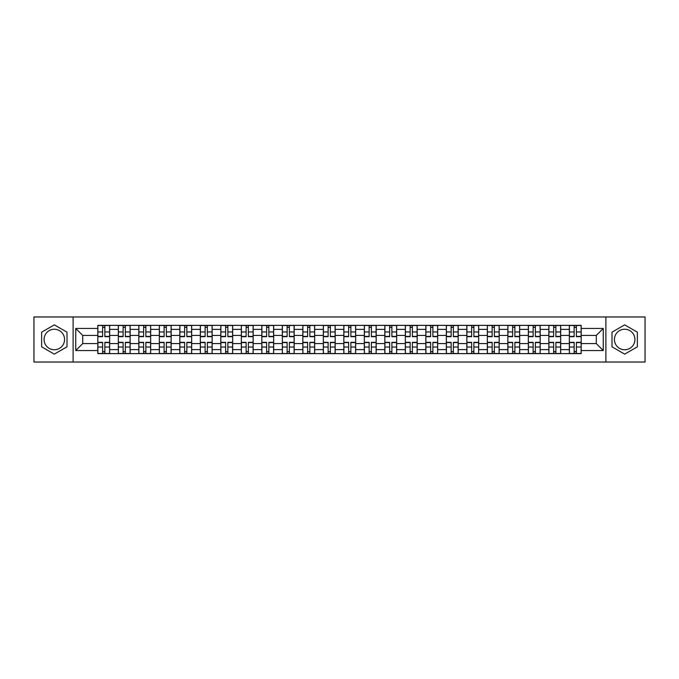 <?xml version="1.0" encoding="UTF-8"?>
<svg xmlns="http://www.w3.org/2000/svg" width="679" height="679" viewBox="0 0 679 679"><rect width="100%" height="100%" fill="white"/><g stroke="black" fill="none" stroke-linecap="round" stroke-linejoin="round"><path stroke-width="1.02" d="M54.32 349.753A10.253 10.253 0 0 1 44.067 339.5A10.253 10.253 0 0 1 54.32 329.247A10.253 10.253 0 0 1 64.573 339.5A10.253 10.253 0 0 1 54.32 349.753M624.68 349.753A10.253 10.253 0 0 1 614.427 339.5A10.253 10.253 0 0 1 624.68 329.247A10.253 10.253 0 0 1 634.933 339.5A10.253 10.253 0 0 1 624.68 349.753M605.889 362.034L645.05 362.034L645.05 316.966L33.95 316.966L33.95 362.034L605.889 362.034L605.889 316.966M118.324 353.632L118.324 329.383L109.65 329.383L109.65 353.632M109.65 329.383L109.65 325.368M118.324 329.383L118.324 325.368M130.147 325.368L130.147 353.632M138.822 353.632L138.822 325.368M150.653 325.368L150.653 353.632M159.327 353.632L159.327 325.368M171.15 325.368L171.15 353.632M179.825 353.632L179.825 325.368M191.656 325.368L191.656 353.632M200.33 353.632L200.33 325.368M212.154 325.368L212.154 353.632M220.828 353.632L220.828 325.368M232.659 325.368L232.659 353.632M241.334 353.632L241.334 325.368M253.157 325.368L253.157 353.632M261.831 353.632L261.831 325.368M273.662 325.368L273.662 353.632M282.337 353.632L282.337 325.368M294.16 325.368L294.16 353.632M302.834 353.632L302.834 325.368M314.666 325.368L314.666 353.632M323.331 353.632L323.331 325.368M335.163 325.368L335.163 353.632M343.837 353.632L343.837 325.368M355.669 325.368L355.669 353.632M364.334 353.632L364.334 325.368M376.166 325.368L376.166 353.632M384.84 353.632L384.84 325.368M396.663 325.368L396.663 353.632M405.338 353.632L405.338 325.368M417.169 325.368L417.169 353.632M425.843 353.632L425.843 325.368M437.666 325.368L437.666 353.632M446.341 353.632L446.341 325.368M458.172 325.368L458.172 353.632M466.846 353.632L466.846 325.368M478.67 325.368L478.67 353.632M487.344 353.632L487.344 325.368M499.175 325.368L499.175 353.632M507.85 353.632L507.85 325.368M519.673 325.368L519.673 353.632M528.347 353.632L528.347 325.368M540.178 325.368L540.178 353.632M548.853 353.632L548.853 325.368M560.676 325.368L560.676 353.632M569.35 353.632L569.35 325.368M569.35 343.574L560.676 343.574M548.853 343.574L540.178 343.574M528.347 343.574L519.673 343.574M507.85 343.574L499.175 343.574M487.344 343.574L478.67 343.574M466.846 343.574L458.172 343.574M446.341 343.574L437.666 343.574M425.843 343.574L417.169 343.574M405.338 343.574L396.663 343.574M384.84 343.574L376.166 343.574M364.334 343.574L355.669 343.574M343.837 343.574L335.163 343.574M323.331 343.574L314.666 343.574M302.834 343.574L294.16 343.574M282.337 343.574L273.662 343.574M261.831 343.574L253.157 343.574M241.334 343.574L232.659 343.574M220.828 343.574L212.154 343.574M200.33 343.574L191.656 343.574M179.825 343.574L171.15 343.574M159.327 343.574L150.653 343.574M138.822 343.574L130.147 343.574M118.324 343.574L109.65 343.574M569.35 335.426L560.676 335.426M548.853 335.426L540.178 335.426M528.347 335.426L519.673 335.426M507.85 335.426L499.175 335.426M487.344 335.426L478.67 335.426M466.846 335.426L458.172 335.426M446.341 335.426L437.666 335.426M425.843 335.426L417.169 335.426M405.338 335.426L396.663 335.426M384.84 335.426L376.166 335.426M364.334 335.426L355.669 335.426M343.837 335.426L335.163 335.426M323.331 335.426L314.666 335.426M302.834 335.426L294.16 335.426M282.337 335.426L273.662 335.426M261.831 335.426L253.157 335.426M241.334 335.426L232.659 335.426M220.828 335.426L212.154 335.426M200.33 335.426L191.656 335.426M179.825 335.426L171.15 335.426M159.327 335.426L150.653 335.426M138.822 335.426L130.147 335.426M118.324 335.426L109.65 335.426M82.711 343.574L97.818 343.574L97.818 335.426L82.711 335.426L82.711 343.574L75.742 350.542L75.742 328.458L97.818 328.458L97.818 335.426M581.182 335.426L581.182 343.574L596.289 343.574L596.289 335.426L581.182 335.426L581.182 325.368L97.818 325.368L97.818 328.458M581.182 328.458L603.258 328.458L603.258 350.542L581.182 350.542L581.182 343.574M97.818 343.574L97.818 353.632L581.182 353.632L581.182 350.542M97.818 350.542L75.742 350.542M73.111 362.034L73.111 316.966M67 332.175L54.32 324.859L41.64 332.175L41.64 346.825L54.32 354.141L67 346.825L67 332.175M637.36 332.175L624.68 324.859L612 332.175L612 346.825L624.68 354.141L637.36 346.825L637.36 332.175M104.855 351.654L102.614 351.654M102.614 327.346L104.855 327.346M125.352 351.654L123.12 351.654M123.12 327.346L125.352 327.346M145.858 351.654L143.617 351.654M143.617 327.346L145.858 327.346M166.355 351.654L164.123 351.654M164.123 327.346L166.355 327.346M186.852 351.654L184.62 351.654M184.62 327.346L186.852 327.346M207.358 351.654L205.126 351.654M205.126 327.346L207.358 327.346M227.855 351.654L225.623 351.654M225.623 327.346L227.855 327.346M248.361 351.654L246.129 351.654M246.129 327.346L248.361 327.346M268.859 351.654L266.626 351.654M266.626 327.346L268.859 327.346M289.364 351.654L287.132 351.654M287.132 327.346L289.364 327.346M309.862 351.654L307.629 351.654M307.629 327.346L309.862 327.346M330.367 351.654L328.135 351.654M328.135 327.346L330.367 327.346M350.865 351.654L348.633 351.654M348.633 327.346L350.865 327.346M371.371 351.654L369.138 351.654M369.138 327.346L371.371 327.346M391.868 351.654L389.636 351.654M389.636 327.346L391.868 327.346M412.374 351.654L410.141 351.654M410.141 327.346L412.374 327.346M432.871 351.654L430.639 351.654M430.639 327.346L432.871 327.346M453.377 351.654L451.145 351.654M451.145 327.346L453.377 327.346M473.874 351.654L471.642 351.654M471.642 327.346L473.874 327.346M494.38 351.654L492.148 351.654M492.148 327.346L494.38 327.346M514.877 351.654L512.645 351.654M512.645 327.346L514.877 327.346M535.383 351.654L533.142 351.654M533.142 327.346L535.383 327.346M555.88 351.654L553.648 351.654M553.648 327.346L555.88 327.346M576.386 351.654L574.145 351.654M574.145 327.346L576.386 327.346M75.742 328.458L82.711 335.426M596.289 343.574L603.258 350.542M596.289 335.426L603.258 328.458M104.855 336.674L104.855 325.504L109.582 325.504L109.582 336.674L104.855 336.674M102.614 327.21L104.855 327.21M104.855 325.504L97.886 325.504L97.886 336.674L102.614 336.674L102.614 325.504L100.713 325.504M102.614 342.326L102.614 353.496L97.886 353.496L97.886 342.326L102.614 342.326M104.855 351.79L102.614 351.79M102.614 353.496L109.582 353.496L109.582 342.326L104.855 342.326L104.855 353.496L106.756 353.496M125.352 336.674L125.352 325.504L130.079 325.504L130.079 336.674L125.352 336.674M123.12 327.21L125.352 327.21M125.352 325.504L118.384 325.504L118.384 336.674L123.12 336.674L123.12 325.504L121.21 325.504M145.858 336.674L145.858 325.504L150.585 325.504L150.585 336.674L145.858 336.674M143.617 327.21L145.858 327.21M145.858 325.504L138.889 325.504L138.889 336.674L143.617 336.674L143.617 325.504L141.716 325.504M123.12 342.326L123.12 353.496L118.384 353.496L118.384 342.326L123.12 342.326M125.352 351.79L123.12 351.79M123.12 353.496L130.079 353.496L130.079 342.326L125.352 342.326L125.352 353.496L127.262 353.496M143.617 342.326L143.617 353.496L138.889 353.496L138.889 342.326L143.617 342.326M145.858 351.79L143.617 351.79M143.617 353.496L150.585 353.496L150.585 342.326L145.858 342.326L145.858 353.496L147.759 353.496M166.355 336.674L166.355 325.504L171.083 325.504L171.083 336.674L166.355 336.674M164.123 327.21L166.355 327.21M166.355 325.504L159.387 325.504L159.387 336.674L164.123 336.674L164.123 325.504L162.213 325.504M186.852 336.674L186.852 325.504L191.588 325.504L191.588 336.674L186.852 336.674M184.62 327.21L186.852 327.21M186.852 325.504L179.893 325.504L179.893 336.674L184.62 336.674L184.62 325.504L182.719 325.504M207.358 336.674L207.358 325.504L212.086 325.504L212.086 336.674L207.358 336.674M205.126 327.21L207.358 327.21M207.358 325.504L200.39 325.504L200.39 336.674L205.126 336.674L205.126 325.504L203.216 325.504M164.123 342.326L164.123 353.496L159.387 353.496L159.387 342.326L164.123 342.326M166.355 351.79L164.123 351.79M164.123 353.496L171.083 353.496L171.083 342.326L166.355 342.326L166.355 353.496L168.265 353.496M184.62 342.326L184.62 353.496L179.893 353.496L179.893 342.326L184.62 342.326M186.852 351.79L184.62 351.79M184.62 353.496L191.588 353.496L191.588 342.326L186.852 342.326L186.852 353.496L188.762 353.496M205.126 342.326L205.126 353.496L200.39 353.496L200.39 342.326L205.126 342.326M207.358 351.79L205.126 351.79M205.126 353.496L212.086 353.496L212.086 342.326L207.358 342.326L207.358 353.496L209.259 353.496M227.855 336.674L227.855 325.504L232.591 325.504L232.591 336.674L227.855 336.674M225.623 327.21L227.855 327.21M227.855 325.504L220.896 325.504L220.896 336.674L225.623 336.674L225.623 325.504L223.722 325.504M225.623 342.326L225.623 353.496L220.896 353.496L220.896 342.326L225.623 342.326M227.855 351.79L225.623 351.79M225.623 353.496L232.591 353.496L232.591 342.326L227.855 342.326L227.855 353.496L229.765 353.496M248.361 336.674L248.361 325.504L253.089 325.504L253.089 336.674L248.361 336.674M246.129 327.21L248.361 327.21M248.361 325.504L241.393 325.504L241.393 336.674L246.129 336.674L246.129 325.504L244.219 325.504M246.129 342.326L246.129 353.496L241.393 353.496L241.393 342.326L246.129 342.326M248.361 351.79L246.129 351.79M246.129 353.496L253.089 353.496L253.089 342.326L248.361 342.326L248.361 353.496L250.262 353.496M268.859 336.674L268.859 325.504L273.595 325.504L273.595 336.674L268.859 336.674M266.626 327.21L268.859 327.21M268.859 325.504L261.899 325.504L261.899 336.674L266.626 336.674L266.626 325.504L264.725 325.504M266.626 342.326L266.626 353.496L261.899 353.496L261.899 342.326L266.626 342.326M268.859 351.79L266.626 351.79M266.626 353.496L273.595 353.496L273.595 342.326L268.859 342.326L268.859 353.496L270.768 353.496M289.364 336.674L289.364 325.504L294.092 325.504L294.092 336.674L289.364 336.674M287.132 327.21L289.364 327.21M289.364 325.504L282.396 325.504L282.396 336.674L287.132 336.674L287.132 325.504L285.222 325.504M287.132 342.326L287.132 353.496L282.396 353.496L282.396 342.326L287.132 342.326M289.364 351.79L287.132 351.79M287.132 353.496L294.092 353.496L294.092 342.326L289.364 342.326L289.364 353.496L291.266 353.496M309.862 336.674L309.862 325.504L314.598 325.504L314.598 336.674L309.862 336.674M307.629 327.21L309.862 327.21M309.862 325.504L302.902 325.504L302.902 336.674L307.629 336.674L307.629 325.504L305.728 325.504M307.629 342.326L307.629 353.496L302.902 353.496L302.902 342.326L307.629 342.326M309.862 351.79L307.629 351.79M307.629 353.496L314.598 353.496L314.598 342.326L309.862 342.326L309.862 353.496L311.771 353.496M330.367 336.674L330.367 325.504L335.095 325.504L335.095 336.674L330.367 336.674M328.135 327.21L330.367 327.21M330.367 325.504L323.399 325.504L323.399 336.674L328.135 336.674L328.135 325.504L326.226 325.504M328.135 342.326L328.135 353.496L323.399 353.496L323.399 342.326L328.135 342.326M330.367 351.79L328.135 351.79M328.135 353.496L335.095 353.496L335.095 342.326L330.367 342.326L330.367 353.496L332.269 353.496M350.865 336.674L350.865 325.504L355.601 325.504L355.601 336.674L350.865 336.674M348.633 327.21L350.865 327.21M350.865 325.504L343.905 325.504L343.905 336.674L348.633 336.674L348.633 325.504L346.731 325.504M348.633 342.326L348.633 353.496L343.905 353.496L343.905 342.326L348.633 342.326M350.865 351.79L348.633 351.79M348.633 353.496L355.601 353.496L355.601 342.326L350.865 342.326L350.865 353.496L352.774 353.496M371.371 336.674L371.371 325.504L376.098 325.504L376.098 336.674L371.371 336.674M369.138 327.21L371.371 327.21M371.371 325.504L364.402 325.504L364.402 336.674L369.138 336.674L369.138 325.504L367.229 325.504M369.138 342.326L369.138 353.496L364.402 353.496L364.402 342.326L369.138 342.326M371.371 351.79L369.138 351.79M369.138 353.496L376.098 353.496L376.098 342.326L371.371 342.326L371.371 353.496L373.272 353.496M391.868 336.674L391.868 325.504L396.604 325.504L396.604 336.674L391.868 336.674M389.636 327.21L391.868 327.21M391.868 325.504L384.908 325.504L384.908 336.674L389.636 336.674L389.636 325.504L387.734 325.504M389.636 342.326L389.636 353.496L384.908 353.496L384.908 342.326L389.636 342.326M391.868 351.79L389.636 351.79M389.636 353.496L396.604 353.496L396.604 342.326L391.868 342.326L391.868 353.496L393.778 353.496M412.374 336.674L412.374 325.504L417.101 325.504L417.101 336.674L412.374 336.674M410.141 327.21L412.374 327.21M412.374 325.504L405.405 325.504L405.405 336.674L410.141 336.674L410.141 325.504L408.232 325.504M410.141 342.326L410.141 353.496L405.405 353.496L405.405 342.326L410.141 342.326M412.374 351.79L410.141 351.79M410.141 353.496L417.101 353.496L417.101 342.326L412.374 342.326L412.374 353.496L414.275 353.496M432.871 336.674L432.871 325.504L437.607 325.504L437.607 336.674L432.871 336.674M430.639 327.21L432.871 327.21M432.871 325.504L425.911 325.504L425.911 336.674L430.639 336.674L430.639 325.504L428.738 325.504M430.639 342.326L430.639 353.496L425.911 353.496L425.911 342.326L430.639 342.326M432.871 351.79L430.639 351.79M430.639 353.496L437.607 353.496L437.607 342.326L432.871 342.326L432.871 353.496L434.781 353.496M453.377 336.674L453.377 325.504L458.104 325.504L458.104 336.674L453.377 336.674M451.145 327.21L453.377 327.21M453.377 325.504L446.409 325.504L446.409 336.674L451.145 336.674L451.145 325.504L449.235 325.504M451.145 342.326L451.145 353.496L446.409 353.496L446.409 342.326L451.145 342.326M453.377 351.79L451.145 351.79M451.145 353.496L458.104 353.496L458.104 342.326L453.377 342.326L453.377 353.496L455.278 353.496M473.874 336.674L473.874 325.504L478.61 325.504L478.61 336.674L473.874 336.674M471.642 327.21L473.874 327.21M473.874 325.504L466.914 325.504L466.914 336.674L471.642 336.674L471.642 325.504L469.741 325.504M471.642 342.326L471.642 353.496L466.914 353.496L466.914 342.326L471.642 342.326M473.874 351.79L471.642 351.79M471.642 353.496L478.61 353.496L478.61 342.326L473.874 342.326L473.874 353.496L475.784 353.496M494.38 336.674L494.38 325.504L499.107 325.504L499.107 336.674L494.38 336.674M492.148 327.21L494.38 327.21M494.38 325.504L487.412 325.504L487.412 336.674L492.148 336.674L492.148 325.504L490.238 325.504M492.148 342.326L492.148 353.496L487.412 353.496L487.412 342.326L492.148 342.326M494.38 351.79L492.148 351.79M492.148 353.496L499.107 353.496L499.107 342.326L494.38 342.326L494.38 353.496L496.281 353.496M514.877 336.674L514.877 325.504L519.613 325.504L519.613 336.674L514.877 336.674M512.645 327.21L514.877 327.21M514.877 325.504L507.917 325.504L507.917 336.674L512.645 336.674L512.645 325.504L510.735 325.504M512.645 342.326L512.645 353.496L507.917 353.496L507.917 342.326L512.645 342.326M514.877 351.79L512.645 351.79M512.645 353.496L519.613 353.496L519.613 342.326L514.877 342.326L514.877 353.496L516.787 353.496M535.383 336.674L535.383 325.504L540.111 325.504L540.111 336.674L535.383 336.674M533.142 327.21L535.383 327.21M535.383 325.504L528.415 325.504L528.415 336.674L533.142 336.674L533.142 325.504L531.241 325.504M533.142 342.326L533.142 353.496L528.415 353.496L528.415 342.326L533.142 342.326M535.383 351.79L533.142 351.79M533.142 353.496L540.111 353.496L540.111 342.326L535.383 342.326L535.383 353.496L537.284 353.496M555.88 336.674L555.88 325.504L560.616 325.504L560.616 336.674L555.88 336.674M553.648 327.21L555.88 327.21M555.88 325.504L548.921 325.504L548.921 336.674L553.648 336.674L553.648 325.504L551.738 325.504M553.648 342.326L553.648 353.496L548.921 353.496L548.921 342.326L553.648 342.326M555.88 351.79L553.648 351.79M553.648 353.496L560.616 353.496L560.616 342.326L555.88 342.326L555.88 353.496L557.79 353.496M576.386 336.674L576.386 325.504L581.114 325.504L581.114 336.674L576.386 336.674M574.145 327.21L576.386 327.21M576.386 325.504L569.418 325.504L569.418 336.674L574.145 336.674L574.145 325.504L572.244 325.504M574.145 342.326L574.145 353.496L569.418 353.496L569.418 342.326L574.145 342.326M576.386 351.79L574.145 351.79M574.145 353.496L581.114 353.496L581.114 342.326L576.386 342.326L576.386 353.496L578.287 353.496M548.853 329.383L540.178 329.383M528.347 329.383L519.673 329.383M507.85 329.383L499.175 329.383M487.344 329.383L478.67 329.383M466.846 329.383L458.172 329.383M446.341 329.383L437.666 329.383M425.843 329.383L417.169 329.383M405.338 329.383L396.663 329.383M384.84 329.383L376.166 329.383M364.334 329.383L355.669 329.383M343.837 329.383L335.163 329.383M323.331 329.383L314.666 329.383M302.834 329.383L294.16 329.383M282.337 329.383L273.662 329.383M261.831 329.383L253.157 329.383M241.334 329.383L232.659 329.383M220.828 329.383L212.154 329.383M200.33 329.383L191.656 329.383M179.825 329.383L171.15 329.383M159.327 329.383L150.653 329.383M138.822 329.383L130.147 329.383M569.35 329.383L560.676 329.383M548.853 349.617L540.178 349.617M528.347 349.617L519.673 349.617M507.85 349.617L499.175 349.617M487.344 349.617L478.67 349.617M466.846 349.617L458.172 349.617M446.341 349.617L437.666 349.617M425.843 349.617L417.169 349.617M405.338 349.617L396.663 349.617M384.84 349.617L376.166 349.617M364.334 349.617L355.669 349.617M343.837 349.617L335.163 349.617M323.331 349.617L314.666 349.617M302.834 349.617L294.16 349.617M282.337 349.617L273.662 349.617M261.831 349.617L253.157 349.617M241.334 349.617L232.659 349.617M220.828 349.617L212.154 349.617M200.33 349.617L191.656 349.617M179.825 349.617L171.15 349.617M159.327 349.617L150.653 349.617M138.822 349.617L130.147 349.617M118.324 349.617L109.65 349.617M569.35 349.617L560.676 349.617M104.855 336.394L109.582 336.394M104.855 331.963L109.582 331.963M97.886 336.394L102.614 336.394M97.886 331.963L102.614 331.963M102.614 342.606L97.886 342.606M102.614 347.037L97.886 347.037M109.582 342.606L104.855 342.606M109.582 347.037L104.855 347.037M125.352 336.394L130.079 336.394M125.352 331.963L130.079 331.963M118.384 336.394L123.12 336.394M118.384 331.963L123.12 331.963M145.858 336.394L150.585 336.394M145.858 331.963L150.585 331.963M138.889 336.394L143.617 336.394M138.889 331.963L143.617 331.963M123.12 342.606L118.384 342.606M123.12 347.037L118.384 347.037M130.079 342.606L125.352 342.606M130.079 347.037L125.352 347.037M143.617 342.606L138.889 342.606M143.617 347.037L138.889 347.037M150.585 342.606L145.858 342.606M150.585 347.037L145.858 347.037M166.355 336.394L171.083 336.394M166.355 331.963L171.083 331.963M159.387 336.394L164.123 336.394M159.387 331.963L164.123 331.963M186.852 336.394L191.588 336.394M186.852 331.963L191.588 331.963M179.893 336.394L184.62 336.394M179.893 331.963L184.62 331.963M207.358 336.394L212.086 336.394M207.358 331.963L212.086 331.963M200.39 336.394L205.126 336.394M200.39 331.963L205.126 331.963M164.123 342.606L159.387 342.606M164.123 347.037L159.387 347.037M171.083 342.606L166.355 342.606M171.083 347.037L166.355 347.037M184.62 342.606L179.893 342.606M184.62 347.037L179.893 347.037M191.588 342.606L186.852 342.606M191.588 347.037L186.852 347.037M205.126 342.606L200.39 342.606M205.126 347.037L200.39 347.037M212.086 342.606L207.358 342.606M212.086 347.037L207.358 347.037M227.855 336.394L232.591 336.394M227.855 331.963L232.591 331.963M220.896 336.394L225.623 336.394M220.896 331.963L225.623 331.963M225.623 342.606L220.896 342.606M225.623 347.037L220.896 347.037M232.591 342.606L227.855 342.606M232.591 347.037L227.855 347.037M248.361 336.394L253.089 336.394M248.361 331.963L253.089 331.963M241.393 336.394L246.129 336.394M241.393 331.963L246.129 331.963M246.129 342.606L241.393 342.606M246.129 347.037L241.393 347.037M253.089 342.606L248.361 342.606M253.089 347.037L248.361 347.037M268.859 336.394L273.595 336.394M268.859 331.963L273.595 331.963M261.899 336.394L266.626 336.394M261.899 331.963L266.626 331.963M266.626 342.606L261.899 342.606M266.626 347.037L261.899 347.037M273.595 342.606L268.859 342.606M273.595 347.037L268.859 347.037M289.364 336.394L294.092 336.394M289.364 331.963L294.092 331.963M282.396 336.394L287.132 336.394M282.396 331.963L287.132 331.963M287.132 342.606L282.396 342.606M287.132 347.037L282.396 347.037M294.092 342.606L289.364 342.606M294.092 347.037L289.364 347.037M309.862 336.394L314.598 336.394M309.862 331.963L314.598 331.963M302.902 336.394L307.629 336.394M302.902 331.963L307.629 331.963M307.629 342.606L302.902 342.606M307.629 347.037L302.902 347.037M314.598 342.606L309.862 342.606M314.598 347.037L309.862 347.037M330.367 336.394L335.095 336.394M330.367 331.963L335.095 331.963M323.399 336.394L328.135 336.394M323.399 331.963L328.135 331.963M328.135 342.606L323.399 342.606M328.135 347.037L323.399 347.037M335.095 342.606L330.367 342.606M335.095 347.037L330.367 347.037M350.865 336.394L355.601 336.394M350.865 331.963L355.601 331.963M343.905 336.394L348.633 336.394M343.905 331.963L348.633 331.963M348.633 342.606L343.905 342.606M348.633 347.037L343.905 347.037M355.601 342.606L350.865 342.606M355.601 347.037L350.865 347.037M371.371 336.394L376.098 336.394M371.371 331.963L376.098 331.963M364.402 336.394L369.138 336.394M364.402 331.963L369.138 331.963M369.138 342.606L364.402 342.606M369.138 347.037L364.402 347.037M376.098 342.606L371.371 342.606M376.098 347.037L371.371 347.037M391.868 336.394L396.604 336.394M391.868 331.963L396.604 331.963M384.908 336.394L389.636 336.394M384.908 331.963L389.636 331.963M389.636 342.606L384.908 342.606M389.636 347.037L384.908 347.037M396.604 342.606L391.868 342.606M396.604 347.037L391.868 347.037M412.374 336.394L417.101 336.394M412.374 331.963L417.101 331.963M405.405 336.394L410.141 336.394M405.405 331.963L410.141 331.963M410.141 342.606L405.405 342.606M410.141 347.037L405.405 347.037M417.101 342.606L412.374 342.606M417.101 347.037L412.374 347.037M432.871 336.394L437.607 336.394M432.871 331.963L437.607 331.963M425.911 336.394L430.639 336.394M425.911 331.963L430.639 331.963M430.639 342.606L425.911 342.606M430.639 347.037L425.911 347.037M437.607 342.606L432.871 342.606M437.607 347.037L432.871 347.037M453.377 336.394L458.104 336.394M453.377 331.963L458.104 331.963M446.409 336.394L451.145 336.394M446.409 331.963L451.145 331.963M451.145 342.606L446.409 342.606M451.145 347.037L446.409 347.037M458.104 342.606L453.377 342.606M458.104 347.037L453.377 347.037M473.874 336.394L478.61 336.394M473.874 331.963L478.61 331.963M466.914 336.394L471.642 336.394M466.914 331.963L471.642 331.963M471.642 342.606L466.914 342.606M471.642 347.037L466.914 347.037M478.61 342.606L473.874 342.606M478.61 347.037L473.874 347.037M494.38 336.394L499.107 336.394M494.38 331.963L499.107 331.963M487.412 336.394L492.148 336.394M487.412 331.963L492.148 331.963M492.148 342.606L487.412 342.606M492.148 347.037L487.412 347.037M499.107 342.606L494.38 342.606M499.107 347.037L494.38 347.037M514.877 336.394L519.613 336.394M514.877 331.963L519.613 331.963M507.917 336.394L512.645 336.394M507.917 331.963L512.645 331.963M512.645 342.606L507.917 342.606M512.645 347.037L507.917 347.037M519.613 342.606L514.877 342.606M519.613 347.037L514.877 347.037M535.383 336.394L540.111 336.394M535.383 331.963L540.111 331.963M528.415 336.394L533.142 336.394M528.415 331.963L533.142 331.963M533.142 342.606L528.415 342.606M533.142 347.037L528.415 347.037M540.111 342.606L535.383 342.606M540.111 347.037L535.383 347.037M555.88 336.394L560.616 336.394M555.88 331.963L560.616 331.963M548.921 336.394L553.648 336.394M548.921 331.963L553.648 331.963M553.648 342.606L548.921 342.606M553.648 347.037L548.921 347.037M560.616 342.606L555.88 342.606M560.616 347.037L555.88 347.037M576.386 336.394L581.114 336.394M576.386 331.963L581.114 331.963M569.418 336.394L574.145 336.394M569.418 331.963L574.145 331.963M574.145 342.606L569.418 342.606M574.145 347.037L569.418 347.037M581.114 342.606L576.386 342.606M581.114 347.037L576.386 347.037"/></g></svg>
